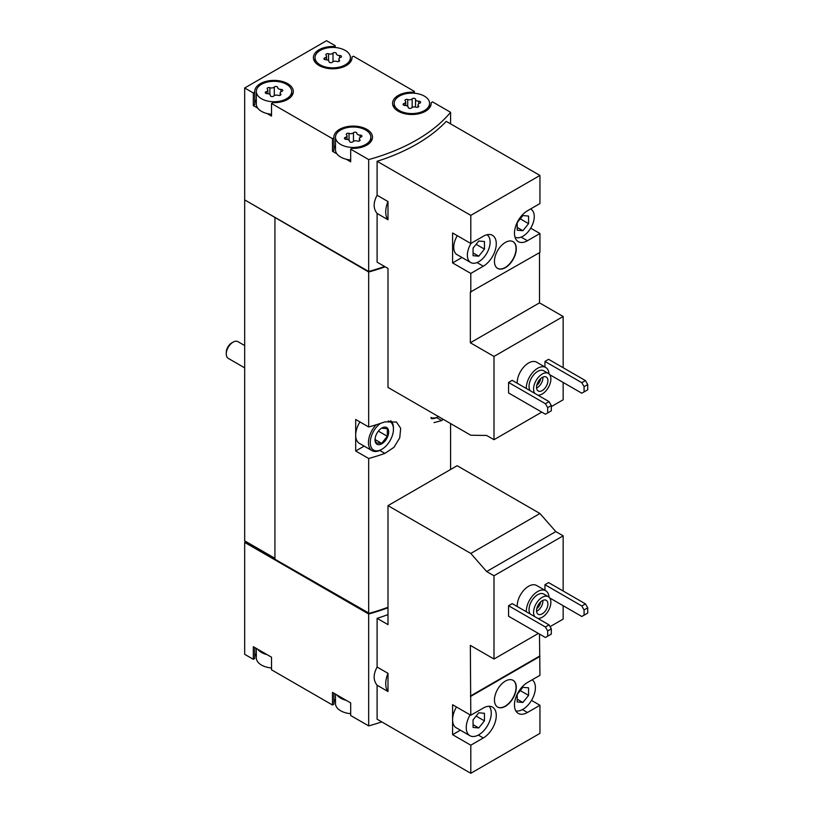 <?xml version="1.0" encoding="UTF-8"?>
<svg xmlns="http://www.w3.org/2000/svg" width="814" height="814" viewBox="0 0 814 814"><rect width="100%" height="100%" fill="white"/><g stroke="black" fill="none" stroke-linecap="round" stroke-linejoin="round"><path stroke-width="1.22" d="M470.797 773.3L470.797 745.197L483.302 737.972A18.335 10.592 -60 0 0 495.288 721.815A18.335 10.592 -60 0 0 492.47 707.122A18.335 10.592 -60 0 0 483.302 708.027L470.797 715.252L470.339 645.38L493.996 659.035L493.996 575.773L486.65 571.53L470.797 553.439L387.993 505.636L387.993 624.623L377.106 618.345L377.106 667.032L387.993 673.32L387.993 691.513L377.106 685.235L377.106 719.21L470.797 773.3L539.947 733.373L539.947 705.27L531.501 700.396M563.156 591.005L563.156 535.846L555.809 531.603L539.947 513.512L457.142 465.71L387.993 505.636M550.071 626.658L563.156 619.108L563.156 605.718M539.947 705.27L527.441 712.494A18.335 10.592 -60 0 1 518.264 713.4A18.335 10.592 -60 0 1 515.455 698.707A18.335 10.592 -60 0 1 527.441 682.549L539.947 675.325L539.499 634.086M470.797 715.252L452.594 704.741L452.594 734.686L470.797 745.197M517.205 606.511A16.087 9.29 -60 0 1 524.013 590.018A16.087 9.29 -60 0 1 536.619 585.48L545.716 590.73A16.087 9.29 -60 0 1 549.023 597.201M508.557 605.718L508.557 616.218L545.411 637.494L551.322 634.086L551.322 628.825L549.053 624.887L512.199 603.612L508.557 605.718L545.411 626.994L549.053 624.887M493.996 575.773L563.156 535.846M493.996 659.035L538.359 633.424M549.684 597.934L581.807 616.483L584.076 615.17L584.076 609.92L581.807 605.972L544.953 584.696L544.953 590.292M544.953 584.696L548.595 582.6L585.449 603.876L587.718 607.814L584.076 609.92M505.372 706.318A15.446 8.913 -60 0 1 497.649 707.081A15.446 8.913 -60 0 1 497.649 689.255A15.446 8.913 -60 0 1 513.095 680.341A15.446 8.913 -60 0 1 515.455 692.714A15.446 8.913 -60 0 1 505.372 706.318M470.797 696.336L539.947 656.41M257.733 649.236A17.694 10.216 0 0 0 267.104 654.649L253.317 646.692L253.317 659.299L244.678 654.314L244.678 542.409L368.681 614A173.728 100.295 0 0 0 387.993 607.783M368.681 614L368.681 725.905A173.728 100.295 0 0 0 381.756 721.896M377.106 667.032C373.178 674.297 373.178 680.362 377.106 685.235M387.993 614.611A173.728 100.295 180 0 1 377.106 618.345M517.205 383.231A16.087 9.29 -60 0 1 524.013 366.738A16.087 9.29 -60 0 1 536.619 362.199L545.716 367.46A16.087 9.29 -60 0 1 549.023 373.921M508.557 382.438L508.557 392.948L545.411 414.224L551.322 410.805L551.322 405.555L549.053 401.617L512.199 380.342L508.557 382.438L545.411 403.713L549.053 401.617M551.322 406.603L563.156 399.776L563.156 382.438M563.156 367.724L563.156 316.504L539.499 302.849L539.499 252.676M470.797 243.488L452.594 232.977L452.594 262.922L470.797 273.433L483.302 266.209A18.335 10.592 -60 0 0 495.288 250.051A18.335 10.592 -60 0 0 492.47 235.348A18.335 10.592 -60 0 0 483.302 236.263L470.797 243.488L470.797 215.374L377.106 161.284L377.106 195.268L387.993 201.546L387.993 219.749L377.106 213.472L377.106 262.159L387.993 268.437L387.993 387.433L470.797 435.236L486.65 435.459L493.996 439.702L493.996 356.43L563.156 316.504M493.996 439.702L541.768 412.118M549.684 374.664L581.807 393.213L584.076 391.89L584.076 386.64L581.807 382.702L544.953 361.426L544.953 367.012M544.953 361.426L548.595 359.32L585.449 380.596L587.718 384.544L584.076 386.64M493.996 356.43L470.339 342.775L470.339 292.073L539.947 252.411L539.947 233.506L530.697 228.164M539.947 233.506L527.441 240.73A18.335 10.592 -60 0 1 518.264 241.636A18.335 10.592 -60 0 1 515.455 226.943A18.335 10.592 -60 0 1 527.441 210.785L539.947 203.561L539.947 175.448L446.265 121.357A173.728 100.295 180 0 1 377.106 161.284M470.797 292.338L470.797 273.433M505.372 267.653A15.446 8.913 -60 0 1 497.649 268.417A15.446 8.913 -60 0 1 497.649 250.58A15.446 8.913 -60 0 1 513.095 241.666A15.446 8.913 -60 0 1 515.455 254.039A15.446 8.913 -60 0 1 505.372 267.653M470.797 215.374L539.947 175.448M335.215 47.527L335.215 45.686L326.567 40.7L244.678 87.983L253.317 92.969L253.317 105.576L257.733 108.13A17.694 10.216 0 0 0 261.508 111.355A17.694 10.216 0 0 0 267.104 113.543L271.52 116.087L271.52 103.48L332.488 138.675L332.488 151.282L336.904 153.836A17.694 10.216 0 0 0 340.669 157.061A17.694 10.216 0 0 0 346.265 159.239L350.681 161.793L350.681 149.186L368.681 159.575L368.681 271.479A173.728 100.295 0 0 0 384.595 266.483M368.681 159.575A173.728 100.295 0 0 0 450.58 112.291L450.58 123.85M377.106 195.268C373.178 202.533 373.178 208.598 377.106 213.472M256.329 648.432L256.329 657.854A17.694 10.216 0 0 0 261.508 665.079A17.694 10.216 0 0 0 267.104 667.256A17.694 10.216 0 0 0 271.52 667.968M335.49 694.128L335.49 703.561A17.694 10.216 0 0 0 340.669 710.785A17.694 10.216 0 0 0 346.265 712.962A17.694 10.216 0 0 0 350.681 713.675M261.508 98.748A17.694 10.216 0 0 0 280.789 100.967A17.694 10.216 0 0 0 291.717 91.524A17.694 10.216 0 0 0 274.023 81.308A17.694 10.216 0 0 0 256.329 91.524A17.694 10.216 0 0 0 261.508 98.748M277.686 87.536A1.801 1.038 0 0 0 277.686 87.505A1.801 1.038 0 0 0 276.333 86.498A1.801 1.038 0 0 0 274.298 87.017A3.154 1.821 0 0 1 269.872 87.698A1.801 1.038 0 0 0 268.05 87.678A1.801 1.038 0 0 0 267.124 88.584A1.801 1.038 0 0 0 267.389 89.133A3.154 1.821 0 0 1 267.857 90.089A3.154 1.821 0 0 1 266.209 91.687A1.801 1.038 0 0 0 265.262 92.603A1.801 1.038 0 0 0 267.114 93.641A3.154 1.821 0 0 1 270.36 95.462A3.154 1.821 0 0 1 270.36 95.513A1.801 1.038 0 0 0 270.36 95.543A1.801 1.038 0 0 0 271.713 96.551A1.801 1.038 0 0 0 273.738 96.042A3.154 1.821 0 0 1 278.174 95.35A1.801 1.038 0 0 0 279.996 95.38A1.801 1.038 0 0 0 280.922 94.465A1.801 1.038 0 0 0 280.647 93.925A3.154 1.821 0 0 1 280.179 92.969A3.154 1.821 0 0 1 281.837 91.361A1.801 1.038 0 0 0 282.784 90.446A1.801 1.038 0 0 0 280.932 89.408A3.154 1.821 0 0 1 277.686 87.586A3.154 1.821 0 0 1 277.686 87.536M320.197 64.866A17.694 10.216 0 0 0 339.479 67.084A17.694 10.216 0 0 0 350.407 57.641A17.694 10.216 0 0 0 332.712 47.426A17.694 10.216 0 0 0 315.018 57.641A17.694 10.216 0 0 0 320.197 64.866M336.375 53.653A1.801 1.038 0 0 0 336.375 53.622A1.801 1.038 0 0 0 335.022 52.615A1.801 1.038 0 0 0 332.987 53.134A3.154 1.821 0 0 1 328.561 53.816A1.801 1.038 0 0 0 326.74 53.795A1.801 1.038 0 0 0 325.814 54.701A1.801 1.038 0 0 0 326.078 55.25A3.154 1.821 0 0 1 326.556 56.207A3.154 1.821 0 0 1 324.898 57.804A1.801 1.038 0 0 0 323.952 58.72A1.801 1.038 0 0 0 325.803 59.758A3.154 1.821 0 0 1 329.049 61.579A3.154 1.821 0 0 1 329.049 61.63A1.801 1.038 0 0 0 329.049 61.661A1.801 1.038 0 0 0 330.403 62.668A1.801 1.038 0 0 0 332.438 62.159A3.154 1.821 0 0 1 336.864 61.467A1.801 1.038 0 0 0 338.685 61.488A1.801 1.038 0 0 0 339.611 60.582A1.801 1.038 0 0 0 339.336 60.043A3.154 1.821 0 0 1 338.868 59.086A3.154 1.821 0 0 1 340.527 57.479A1.801 1.038 0 0 0 341.473 56.563A1.801 1.038 0 0 0 339.621 55.525A3.154 1.821 0 0 1 336.375 53.704A3.154 1.821 0 0 1 336.375 53.653M340.669 144.454A17.694 10.216 0 0 0 359.961 146.673A17.694 10.216 0 0 0 370.879 137.23A17.694 10.216 0 0 0 353.184 127.015A17.694 10.216 0 0 0 335.49 137.23A17.694 10.216 0 0 0 340.669 144.454M356.847 133.242A1.801 1.038 0 0 0 356.847 133.211A1.801 1.038 0 0 0 355.494 132.204A1.801 1.038 0 0 0 353.469 132.723A3.154 1.821 0 0 1 349.033 133.404A1.801 1.038 0 0 0 347.212 133.384A1.801 1.038 0 0 0 346.286 134.29A1.801 1.038 0 0 0 346.561 134.839A3.154 1.821 0 0 1 347.029 135.796A3.154 1.821 0 0 1 345.37 137.393A1.801 1.038 0 0 0 344.424 138.309A1.801 1.038 0 0 0 346.276 139.347A3.154 1.821 0 0 1 349.521 141.168A3.154 1.821 0 0 1 349.521 141.219A1.801 1.038 0 0 0 349.521 141.249A1.801 1.038 0 0 0 350.875 142.257A1.801 1.038 0 0 0 352.91 141.748A3.154 1.821 0 0 1 357.336 141.056A1.801 1.038 0 0 0 359.157 141.087A1.801 1.038 0 0 0 360.083 140.171A1.801 1.038 0 0 0 359.819 139.632A3.154 1.821 0 0 1 359.35 138.675A3.154 1.821 0 0 1 360.999 137.067A1.801 1.038 0 0 0 361.945 136.152A1.801 1.038 0 0 0 360.093 135.114A3.154 1.821 0 0 1 356.847 133.293A3.154 1.821 0 0 1 356.847 133.242M399.369 110.572A17.694 10.216 0 0 0 418.65 112.79A17.694 10.216 0 0 0 429.568 103.347A17.694 10.216 0 0 0 411.874 93.132A17.694 10.216 0 0 0 394.18 103.347A17.694 10.216 0 0 0 399.369 110.572M415.547 99.359A1.801 1.038 0 0 0 415.547 99.328A1.801 1.038 0 0 0 414.184 98.321A1.801 1.038 0 0 0 412.159 98.83A3.154 1.821 0 0 1 407.722 99.522A1.801 1.038 0 0 0 405.901 99.501A1.801 1.038 0 0 0 404.975 100.407A1.801 1.038 0 0 0 405.25 100.946A3.154 1.821 0 0 1 405.718 101.903A3.154 1.821 0 0 1 404.059 103.51A1.801 1.038 0 0 0 403.113 104.426A1.801 1.038 0 0 0 404.965 105.464A3.154 1.821 0 0 1 408.211 107.285A3.154 1.821 0 0 1 408.211 107.336A1.801 1.038 0 0 0 408.211 107.367A1.801 1.038 0 0 0 409.574 108.374A1.801 1.038 0 0 0 411.599 107.855A3.154 1.821 0 0 1 416.025 107.173A1.801 1.038 0 0 0 417.847 107.194A1.801 1.038 0 0 0 418.772 106.288A1.801 1.038 0 0 0 418.508 105.739A3.154 1.821 0 0 1 418.04 104.792A3.154 1.821 0 0 1 419.688 103.185A1.801 1.038 0 0 0 420.635 102.269A1.801 1.038 0 0 0 418.783 101.231A3.154 1.821 0 0 1 415.537 99.41A3.154 1.821 0 0 1 415.547 99.359M450.58 112.291L432.58 101.903L431.145 102.727A19.302 11.142 0 0 1 431.176 103.347A19.302 11.142 0 0 1 411.874 114.489A19.302 11.142 0 0 1 392.572 103.347A19.302 11.142 0 0 1 412.952 92.216L414.377 91.392L353.408 56.197L351.984 57.021A19.302 11.142 0 0 1 352.014 57.641A19.302 11.142 0 0 1 332.712 68.783A19.302 11.142 0 0 1 313.41 57.641A19.302 11.142 0 0 1 333.791 46.52L335.215 45.686M414.377 93.234L414.377 91.392M244.678 87.983L244.678 199.878L368.681 271.479M253.317 92.969L254.751 92.145A19.302 11.142 0 0 1 254.721 91.524A19.302 11.142 0 0 1 274.023 80.383A19.302 11.142 0 0 1 293.325 91.524A19.302 11.142 0 0 1 272.944 102.656L271.52 103.48M332.488 138.675L333.913 137.851A19.302 11.142 0 0 1 333.882 137.23A19.302 11.142 0 0 1 353.184 126.089A19.302 11.142 0 0 1 372.486 137.23A19.302 11.142 0 0 1 352.116 148.362L350.681 149.186M267.104 654.649L271.52 657.203L271.52 669.81L332.488 705.005L333.913 704.181L333.913 693.223M336.904 694.942A17.694 10.216 0 0 0 346.265 700.355L332.488 692.399L332.488 705.005M346.265 700.355L350.681 702.899L350.681 715.516L368.681 725.905M244.678 199.878L244.678 540.832L274.928 558.831M245.584 541.361L274.928 558.302M244.678 542.409L245.136 541.625M245.136 200.142L368.681 271.998L368.681 426.974L355.687 419.475L355.687 450.997L368.681 458.496L368.681 613.481A173.728 100.295 0 0 0 387.993 607.254M450.58 423.565L450.58 469.505M433.994 422.619L441.748 420.573A173.728 100.295 0 0 0 443.121 419.261M368.681 271.998A173.728 100.295 0 0 0 385.164 266.809M368.681 458.496A173.728 100.295 0 0 0 384.88 453.408L393.935 447.344L399.745 437.851L400.681 428.286L396.428 422.018L384.88 421.886A173.728 100.295 180 0 1 368.681 426.974M274.928 217.877L274.928 559.35L368.681 613.481M355.687 450.997L364.153 446.113M388.136 421.001A16.402 9.473 -60 0 1 393.447 429.192A16.402 9.473 -60 0 1 381.847 449.287L380.942 449.816A17.694 10.216 -60 0 1 372.09 450.691L359.35 443.335A17.694 10.216 -60 0 1 355.687 435.236A17.694 10.216 -60 0 1 359.941 421.927M275.386 217.613L369.251 271.805A173.728 100.295 0 0 0 385.114 266.778M335.49 699.104A19.302 11.142 0 0 0 333.913 702.94M256.329 653.398A19.302 11.142 0 0 0 254.751 657.234M253.317 659.299L254.751 658.475L254.751 647.517M245.136 542.144L369.251 613.318M369.251 613.807A173.728 100.295 0 0 0 387.993 607.732M351.984 58.262L351.984 57.021M333.791 47.446L333.791 46.52M253.317 105.576L254.751 104.752L254.751 92.145M256.329 99.684A19.302 11.142 0 0 0 254.751 103.51M267.104 113.543A17.694 10.216 0 0 0 271.52 114.245M256.329 91.524L256.329 104.131A17.694 10.216 0 0 0 257.733 108.13M332.488 151.282L333.913 150.458L333.913 137.851M335.49 145.391A19.302 11.142 0 0 0 333.913 149.216M346.265 159.239A17.694 10.216 0 0 0 350.681 159.951M335.49 137.23L335.49 149.837A17.694 10.216 0 0 0 336.904 153.836M412.952 93.152L412.952 92.216M431.145 103.968L431.145 102.727M387.993 201.546A20.91 12.078 120 0 0 387.993 219.749M470.339 342.775L539.499 302.849M457.295 235.694A16.087 9.29 120 0 0 457.061 254.66L470.716 262.535A16.087 9.29 120 0 0 486.721 253.378A16.087 9.29 120 0 0 486.945 234.758M452.594 262.922L461.986 257.499M547.68 412.912L547.68 407.651L545.411 403.713M547.68 407.651L551.322 405.555M581.807 382.702L585.449 380.596M584.076 391.89L587.718 389.794L587.718 384.544M534.767 393.366A12.22 7.061 -60 0 1 536.935 379.171A12.22 7.061 -60 0 1 548.341 373.423A12.22 7.061 -60 0 1 550.213 383.221A12.22 7.061 -60 0 1 542.226 393.996A12.22 7.061 -60 0 1 537.851 395.146M542.226 390.578A8.038 4.64 -60 0 1 538.207 390.985A8.038 4.64 -60 0 1 538.207 381.695A8.038 4.64 -60 0 1 546.245 377.045A8.038 4.64 -60 0 1 547.476 383.496A8.038 4.64 -60 0 1 542.226 390.578M530.219 390.74A12.22 7.061 -60 0 1 532.387 376.536A12.22 7.061 -60 0 1 543.783 370.797L548.341 373.423M526.312 388.482A16.087 9.29 -60 0 1 533.109 371.998A16.087 9.29 -60 0 1 545.716 367.46M471.103 243.305A16.087 9.29 120 0 0 467.378 255.169A16.087 9.29 120 0 0 470.716 262.535M484.442 249.115L484.442 241.534L478.754 241.025L473.066 248.097L473.066 255.677L478.754 256.186L484.442 249.115L476.119 244.302M514.987 237.139A16.087 9.29 120 0 0 531.003 227.645A16.087 9.29 120 0 0 530.932 209.198A16.087 9.29 120 0 0 530.535 208.995M528.571 223.636L528.571 216.056L522.883 215.547L517.205 222.619L517.205 230.199L522.883 230.708L528.571 223.636L520.248 218.824M497.537 268.345A15.446 8.913 120 0 0 505.148 267.521A15.446 8.913 120 0 0 515.201 254.019A15.446 8.913 120 0 0 512.983 241.605M542.867 377.116A8.038 4.64 -60 0 1 537.22 387.688A8.038 4.64 -60 0 1 536.568 388.024M540.649 378.622A6.471 3.734 -60 0 1 536.762 385.348M387.993 673.32A20.91 12.078 120 0 0 387.993 691.513M470.797 553.439L539.947 513.512M486.65 571.53L555.809 531.603M470.339 696.072L539.499 656.145M452.594 734.686L460.378 730.189M547.68 636.182L547.68 630.931L545.411 626.994M547.68 630.931L551.322 628.825M581.807 605.972L585.449 603.876M584.076 615.17L587.718 613.064L587.718 607.814M517.205 227.421L522.883 230.708M473.066 252.91L478.754 256.186M534.767 616.646A12.22 7.061 -60 0 1 536.935 602.441A12.22 7.061 -60 0 1 548.341 596.703A12.22 7.061 -60 0 1 550.213 606.501A12.22 7.061 -60 0 1 542.226 617.266A12.22 7.061 -60 0 1 537.851 618.426M542.226 613.858A8.038 4.64 -60 0 1 538.207 614.255A8.038 4.64 -60 0 1 538.207 604.965A8.038 4.64 -60 0 1 546.245 600.325A8.038 4.64 -60 0 1 547.476 606.766A8.038 4.64 -60 0 1 542.226 613.858M530.219 614.021A12.22 7.061 -60 0 1 532.387 599.816A12.22 7.061 -60 0 1 543.783 594.078L548.341 596.703M526.312 611.762A16.087 9.29 -60 0 1 533.109 595.268A16.087 9.29 -60 0 1 545.716 590.73M456.491 706.99A17.694 10.216 120 0 0 452.594 719.718A17.694 10.216 120 0 0 456.257 727.818L469.912 735.693A17.694 10.216 120 0 0 486.741 726.882A17.694 10.216 120 0 0 489.092 706.257M470.136 714.875A17.694 10.216 120 0 0 466.249 727.594A17.694 10.216 120 0 0 469.912 735.693M484.442 720.878L484.442 713.298L478.754 712.789L473.066 719.861L473.066 727.441L478.754 727.95L484.442 720.878L476.119 716.076M515.832 710.897A17.694 10.216 120 0 0 528.734 704.293A17.694 10.216 120 0 0 535.398 687.667A17.694 10.216 120 0 0 532.142 679.832M528.571 695.4L528.571 687.82L522.883 687.311L517.205 694.383L517.205 701.963L522.883 702.472L528.571 695.4L520.248 690.598M517.205 699.195L522.883 702.472M473.066 724.674L478.754 727.95M497.537 707.02A15.446 8.913 120 0 0 505.148 706.186A15.446 8.913 120 0 0 515.201 692.683A15.446 8.913 120 0 0 512.983 680.27M542.867 600.396A8.038 4.64 -60 0 1 537.22 610.968A8.038 4.64 -60 0 1 536.568 611.294M540.649 601.892A6.471 3.734 -60 0 1 536.762 608.618M244.678 367.847L228.276 358.374A9.656 5.576 -60 0 1 226.282 353.958L226.282 352.35A7.682 4.436 -60 0 1 231.705 342.938L233.099 342.134A9.656 5.576 -60 0 1 237.932 341.656L244.678 345.553M226.282 353.958A9.656 5.576 -60 0 1 233.099 342.134M381.847 443.772A9.656 5.576 -60 0 1 375.183 438.044A9.656 5.576 -60 0 1 380.382 429.049A9.656 5.576 -60 0 1 388.634 431.125A9.656 5.576 -60 0 1 381.847 443.772M381.634 428.184L387.322 428.693L387.322 436.273L381.634 443.355L375.946 442.847L375.213 438.95M380.942 449.816L381.847 449.287A16.402 9.473 -60 0 1 370.268 443.396A16.402 9.473 -60 0 1 380.433 423.412M372.09 450.691A17.694 10.216 -60 0 1 376.149 424.796M390.74 420.726A17.694 10.216 -60 0 1 393.447 428.144L393.447 429.192M438.715 416.453L438.492 416.585A16.402 9.473 -60 0 1 430.881 417.46M437.81 416.982A17.694 10.216 -60 0 1 431.186 418.62M378.378 431.115L387.322 436.273M375.264 439.672L381.634 443.355M384.88 453.408L379.741 450.437M441.748 420.573L436.619 417.602M415.537 99.41L415.537 107.031L415.547 99.461M418.783 103.612L418.783 101.231M418.508 106.838L418.508 105.739M404.059 105.342L404.059 103.51M407.722 106.308L407.722 99.522M412.159 107.428L412.159 98.83M360.093 137.495L360.093 135.114M359.819 140.72L359.819 139.632M345.37 139.225L345.37 137.393M349.033 140.201L349.033 133.404M353.469 141.31L353.469 132.723M339.621 57.906L339.621 55.525M339.336 61.131L339.336 60.043M324.898 59.636L324.898 57.804M328.561 60.612L328.561 53.816M332.987 61.722L332.987 53.134M280.932 91.789L280.932 89.408M280.647 95.014L280.647 93.925M266.209 93.518L266.209 91.687M269.872 94.495L269.872 87.698M274.298 95.604L274.298 87.017M527.441 240.73L521.164 237.108M483.302 266.209L477.035 262.586M483.302 737.972L478.296 735.073M527.441 712.494L522.425 709.594M291.717 95.981L291.717 91.524M350.407 62.098L350.407 57.641M315.018 62.098L315.018 57.641M370.879 141.687L370.879 137.23M429.568 107.804L429.568 103.347M394.18 107.804L394.18 103.347M418.04 107.133L418.04 104.792M405.718 105.505L405.718 101.903M359.35 141.015L359.35 138.675M347.029 139.387L347.029 135.796M338.868 61.426L338.868 59.086M326.556 59.798L326.556 56.207M280.179 95.309L280.179 92.969M267.857 93.681L267.857 90.089"/></g></svg>

